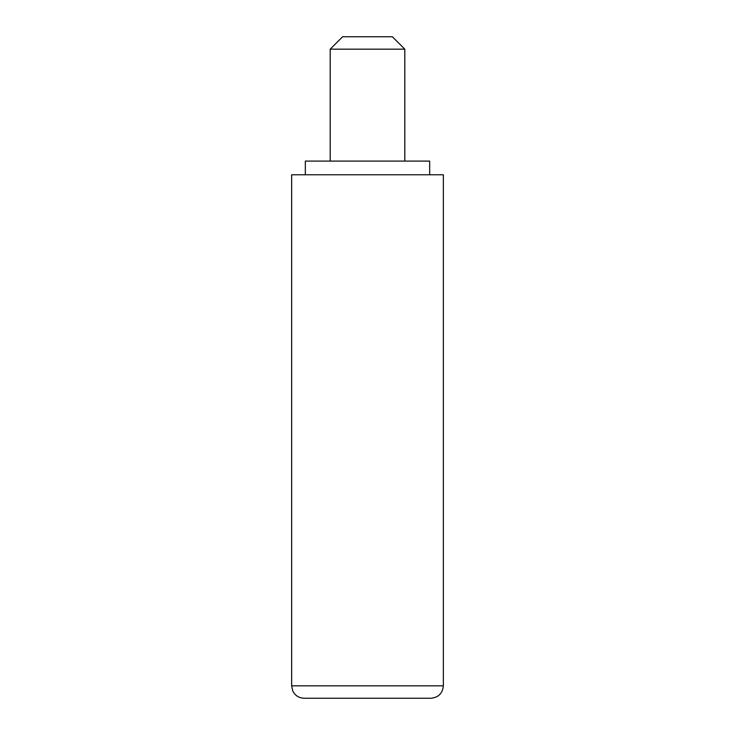 <?xml version="1.0" encoding="UTF-8"?>
<svg xmlns="http://www.w3.org/2000/svg" width="735" height="735" viewBox="0 0 735 735"><rect width="100%" height="100%" fill="white"/><g stroke="black" fill="none" stroke-linecap="round" stroke-linejoin="round"><path stroke-width="1.1" d="M345.68 36.75L392.371 36.75L404.801 49.181L330.199 49.181L342.629 36.75L345.68 36.75M305.328 174.774L305.328 161.094L429.672 161.094L429.672 174.774M392.242 698.25L419.106 698.25M291.648 685.819L292.714 690.845C295.047 695.558 298.833 698.02 304.088 698.25L430.912 698.25C438.464 697.515 442.608 693.371 443.352 685.819L443.352 174.774L291.648 174.774L291.648 685.819L443.352 685.819M404.801 161.094L404.801 49.181M330.199 161.094L330.199 49.181"/></g></svg>
